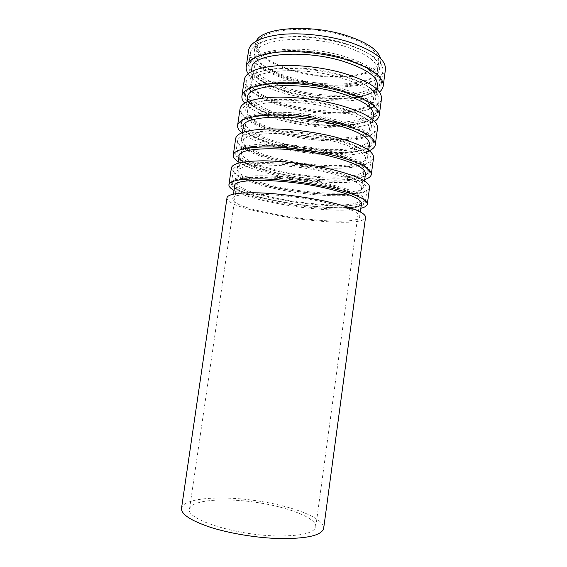 <?xml version="1.0" encoding="UTF-8"?>
<svg xmlns="http://www.w3.org/2000/svg" width="567" height="567" viewBox="0 0 567 567"><rect width="100%" height="100%" fill="white"/><g stroke="black" fill="none" stroke-linecap="round" stroke-linejoin="round"><path stroke-width="0.43" stroke-dasharray="2.83 2.13" d="M256.419 40.959L255.405 43.943C253.754 56.92 282.692 71.187 314.82 75.595C346.912 80.209 378.664 74.475 380.655 61.548L380.5 58.401M344.864 43.411C305.244 30.838 253.966 36.593 254.314 51.399C252.719 64.036 281.714 78.04 313.856 82.456C345.969 87.07 377.7 81.598 379.649 69.011C380.145 59.769 368.55 51.236 344.864 43.411M345.048 36.026C306.733 23.694 257.042 29.583 257.298 44.325C255.689 56.877 283.713 70.726 314.898 75.007C346.061 79.486 376.814 73.901 378.728 61.392C379.231 52.171 368.004 43.716 345.048 36.026M343.666 46.019C305.28 33.907 255.611 39.371 255.937 53.645C254.392 65.786 282.486 79.316 313.693 83.604C344.878 88.083 375.609 82.817 377.466 70.726C377.927 61.803 366.665 53.567 343.666 46.019M346.309 44.283C326.231 38.23 301.091 35.558 282.118 37.401C262.62 39.747 252.088 44.793 250.522 52.547C248.863 65.864 279.581 80.564 313.466 85.22C347.316 90.082 380.896 84.419 382.98 71.166C383.526 61.491 371.3 52.533 346.309 44.283M344.417 57.997C324.289 52.086 299.128 49.379 280.162 51.009C260.678 53.121 250.175 57.869 248.658 65.262C247.099 77.955 277.915 92.18 311.829 96.851C345.721 101.713 379.266 96.532 381.265 83.895C381.747 74.674 369.464 66.041 344.417 57.997M343.822 58.366C302.572 45.658 249.352 50.952 249.877 65.503C248.332 77.948 278.56 91.918 311.878 96.503C345.168 101.28 378.076 96.184 380.025 83.796C380.492 74.731 368.422 66.254 343.822 58.366M344.098 56.353C302.863 43.595 249.643 48.982 250.146 63.632C248.594 76.169 278.808 90.21 312.119 94.788C345.402 99.565 378.317 94.398 380.28 81.924C380.755 72.796 368.692 64.269 344.098 56.353M342.057 57.636C303.6 45.778 253.952 50.754 254.356 64.475C252.882 76.134 281.055 89.288 312.289 93.583C343.496 98.063 374.206 93.179 375.999 81.57C376.417 73.001 365.098 65.021 342.057 57.636M339.335 77.318C300.744 65.892 251.131 70.039 251.684 82.817C250.331 93.654 278.638 106.185 309.915 110.494C341.171 114.973 371.832 110.735 373.518 99.941C373.851 91.96 362.455 84.419 339.335 77.318M341.951 75.801C299.766 63.256 245.554 67.849 246.248 81.754C244.802 93.64 275.753 107.255 309.71 111.933C343.645 116.795 377.147 112.245 379.039 100.416C379.443 91.769 367.083 83.562 341.951 75.801M340.044 89.593C297.76 77.381 243.576 81.336 244.377 94.526C243.023 105.795 274.081 118.928 308.065 123.62C342.036 128.482 375.503 124.414 377.31 113.209C377.657 105.015 365.233 97.141 340.044 89.593M339.456 89.912C297.987 77.948 244.831 81.818 245.596 94.767C244.264 105.802 274.719 118.709 308.108 123.315C341.476 128.092 374.312 124.081 376.07 113.102C376.403 105.051 364.198 97.318 339.456 89.912M339.739 87.885C298.277 75.872 245.121 79.834 245.872 92.882C244.526 104.016 274.967 116.986 308.356 121.593C341.717 126.37 374.553 122.288 376.325 111.217C376.665 103.102 364.468 95.32 339.739 87.885M337.719 88.998C299.05 77.828 249.459 81.478 250.097 93.697C248.814 104.052 277.199 116.207 308.505 120.523C339.782 125.002 370.421 121.147 372.044 110.834C372.328 103.215 360.888 95.936 337.719 88.998M334.977 108.779C296.18 98.056 246.624 100.862 247.41 112.131C246.248 121.657 274.768 133.174 306.116 137.505C337.443 141.984 368.04 138.773 369.542 129.297C369.748 122.274 358.224 115.434 334.977 108.779M337.571 107.489C295.159 95.71 241.01 98.842 241.953 111.104C240.72 121.551 271.905 134.074 305.939 138.773C339.945 143.635 373.377 140.198 375.078 129.808C375.34 122.203 362.837 114.761 337.571 107.489M335.657 121.352C293.146 109.913 239.019 112.401 240.075 123.939C238.934 133.762 270.225 145.797 304.288 150.51C338.329 155.372 371.725 152.424 373.341 142.671C373.547 135.513 360.981 128.411 335.657 121.352M335.076 121.621C293.373 110.416 240.288 112.84 241.301 124.173C240.174 133.798 270.863 145.62 304.323 150.248C337.769 155.025 370.527 152.119 372.101 142.551C372.292 135.52 359.946 128.546 335.076 121.621M335.359 119.587C293.671 108.325 240.578 110.841 241.577 122.281C240.436 131.998 271.111 143.89 304.571 148.519C338.01 153.288 370.775 150.319 372.356 140.659C372.554 133.564 360.222 126.54 335.359 119.587M333.353 120.523C294.479 110.055 244.944 112.365 245.816 123.067C244.724 132.104 273.329 143.245 304.699 147.583C336.054 152.062 366.622 149.234 368.061 140.247C368.217 133.585 356.65 127.008 333.353 120.523M330.596 140.41C291.594 130.389 242.102 131.849 243.108 141.594C242.144 149.801 270.884 160.298 302.303 164.65C333.701 169.122 364.227 166.953 365.552 158.803C365.623 152.75 353.971 146.619 330.596 140.41M333.169 139.347C290.524 128.348 236.439 129.992 237.637 140.595C236.616 149.596 268.042 161.014 302.147 165.734C336.238 170.596 369.592 168.286 371.094 159.355C371.215 152.792 358.571 146.123 333.169 139.347M331.241 153.288C288.497 142.629 234.44 143.628 235.744 153.501C234.823 161.864 266.355 172.793 300.489 177.528C334.615 182.39 367.933 180.575 369.351 172.276C369.408 166.174 356.707 159.844 331.241 153.288M330.667 153.508C288.745 143.061 235.716 144.025 236.978 153.721C236.063 161.921 266.986 172.651 300.524 177.301C334.041 182.078 366.729 180.285 368.111 172.155C368.16 166.152 355.679 159.937 330.667 153.508M330.951 151.46C289.042 140.963 236.007 142.019 237.254 151.828C236.326 160.114 267.234 170.915 300.765 175.564C334.282 180.341 366.969 178.47 368.366 170.249C368.422 164.189 355.948 157.924 330.951 151.46M328.966 152.218C289.886 142.459 240.408 143.416 241.507 152.587C240.614 160.291 269.438 170.412 300.879 174.771C332.305 179.243 362.802 177.464 364.064 169.809C364.085 164.118 352.39 158.25 328.966 152.218M326.195 172.219C286.98 162.906 237.545 162.998 238.792 171.206C235.922 186.77 360.017 204.212 361.54 188.457C361.484 183.375 349.697 177.96 326.195 172.219M328.74 171.383C285.867 161.17 231.846 161.311 233.299 170.242C232.498 177.776 264.158 188.074 298.341 192.823C332.51 197.677 365.786 196.508 367.09 189.045C367.069 183.538 354.29 177.655 328.74 171.383M326.805 185.402C283.826 175.529 229.841 175.019 231.4 183.212C228.721 198.769 363.631 217.728 365.339 202.036C365.254 196.997 352.412 191.448 326.805 185.402M326.231 185.565C284.081 175.89 231.123 175.38 232.633 183.424C229.954 198.677 362.469 217.303 364.099 201.902C364 196.947 351.384 191.504 326.231 185.565M326.521 183.502C284.379 173.785 231.414 173.367 232.909 181.518C230.202 196.983 362.703 215.609 364.354 199.988C364.269 194.97 351.66 189.47 326.521 183.502M324.551 184.084C285.258 175.04 235.851 174.622 237.183 182.255C234.476 196.671 358.67 214.12 360.045 199.52C359.939 194.8 348.103 189.662 324.551 184.084M275.853 535.914C234.185 535.042 185.522 518.961 189.52 509.038C191.072 500.158 222.583 497.578 254.867 502.185C287.164 506.657 316.747 517.82 315.784 526.786C314.161 533.178 300.85 536.226 275.853 535.914M181.518 508.266C183.354 498.195 218.961 495.381 255.093 500.541C291.254 505.544 324.7 518.061 323.693 528.253M227.013 197.748C224.596 212.093 363.922 231.669 365.552 217.218M322.935 201.923C282.231 193 231.258 191.766 232.803 198.726C230.358 211.81 358.457 229.819 359.712 216.566C359.535 212.285 347.28 207.402 322.935 201.923M234.703 185.735C232.052 200.215 360.031 218.203 361.47 203.553M234.008 190.469C255.122 203.284 337.004 214.787 360.832 208.295M231.379 167.945C230.556 175.848 263.286 186.55 298.533 191.448C333.772 196.458 368.181 195.19 369.571 187.372M327.365 169.88C286.888 160.206 235.851 160.404 237.148 168.966C236.354 176.153 266.242 185.983 298.674 190.484C331.085 195.098 362.526 193.886 363.738 186.756C363.702 181.461 351.575 175.834 327.365 169.88M239.033 156.038C238.154 163.835 267.943 174.119 300.34 178.612C332.716 183.226 364.191 181.546 365.488 173.814M238.197 161.808C258.942 176.72 340.654 188.201 364.709 179.59M235.723 138.298C234.674 147.718 267.156 159.568 302.331 164.437C337.485 169.455 371.98 167.017 373.568 157.669M331.773 138.001C291.516 127.596 240.415 129.205 241.471 139.354C240.472 147.923 270.14 158.81 302.495 163.289C334.828 167.903 366.346 165.614 367.749 157.102C367.848 150.801 355.856 144.436 331.773 138.001M243.349 126.491C242.265 135.662 271.827 147.002 304.153 151.474C336.458 156.088 368.004 153.331 369.486 144.224M241.769 132.798C261.323 150.191 345.679 162.049 369.266 150.723M240.047 108.793C238.771 119.715 271.012 132.706 306.109 137.554C341.185 142.572 375.758 138.972 377.544 128.121M336.16 106.305C296.116 95.164 244.951 98.176 245.773 109.892C244.575 119.828 274.01 131.764 306.3 136.222C338.563 140.836 370.152 137.476 371.732 127.589C371.966 120.303 360.109 113.202 336.16 106.305M247.644 97.092C246.354 107.624 275.697 120.013 307.952 124.464C340.179 129.07 371.803 125.25 373.462 114.775M244.717 103.109C261.678 123.719 352.639 136.498 374.617 121.366M244.342 79.444C242.853 91.854 274.853 105.972 309.873 110.792C344.864 115.81 379.514 111.054 381.499 98.715M340.526 74.773C300.694 62.916 249.473 67.303 250.054 80.571C248.658 91.861 277.873 104.838 310.085 109.275C342.27 113.889 373.937 109.474 375.701 98.233C376.07 89.955 364.34 82.137 340.526 74.773M251.911 67.842C250.43 79.713 279.545 93.144 311.73 97.567C343.885 102.18 375.581 97.304 377.424 85.475M248.133 73.639C262.783 97.46 358.812 110.955 379.458 92.095M248.622 50.236C246.914 64.114 278.673 79.352 313.615 84.157C348.528 89.168 383.257 83.278 385.44 69.465M379.649 69.011L380.655 61.548M254.314 51.399L255.405 43.943M377.466 70.726L378.728 61.392M255.937 53.645L257.298 44.325M381.265 83.895L382.98 71.166M248.658 65.262L250.522 52.547M380.025 83.796L380.28 81.924M249.877 65.503L250.146 63.632M373.518 99.941L375.999 81.57M251.684 82.817L254.356 64.475M377.31 113.209L379.039 100.416M244.377 94.526L246.248 81.754M376.07 113.102L376.325 111.217M245.596 94.767L245.872 92.882M369.542 129.297L372.044 110.834M247.41 112.131L250.097 93.697M373.341 142.671L375.078 129.808M240.075 123.939L241.953 111.104M372.101 142.551L372.356 140.659M241.301 124.173L241.577 122.281M365.552 158.803L368.061 140.247M243.108 141.594L245.816 123.067M369.351 172.276L371.094 159.355M235.744 153.501L237.637 140.595M368.111 172.155L368.366 170.249M236.978 153.721L237.254 151.828M361.54 188.457L364.064 169.809M238.792 171.206L241.507 152.587M365.339 202.036L367.09 189.045M231.4 183.212L233.299 170.242M364.099 201.902L364.354 199.988M232.633 183.424L232.909 181.518M315.784 526.786L360.045 199.52M189.52 509.038L237.183 182.255M359.712 216.566L360.336 211.952M232.803 198.726L233.476 194.127M363.738 186.756L364.517 181.029M237.148 168.966L237.984 163.246M367.749 157.102L368.67 150.262M241.471 139.354L242.47 132.529M371.732 127.589L372.803 119.658M245.773 109.892L246.928 101.968M375.701 98.233L376.92 89.217M250.054 80.571L251.372 71.57"/><path stroke-width="0.85" d="M380.5 58.401C378.139 49.832 366.629 42.164 345.976 35.395C309.717 23.75 261.635 27.627 256.419 40.959M278.999 538.558C256.553 537.885 229.628 533.441 210.357 527.275C190.696 520.612 181.079 514.276 181.518 508.266L227.013 197.748C227.984 194.098 238.48 192.468 258.481 192.851C278 193.446 304.309 196.735 325.593 201.271C352.093 207.26 365.41 212.575 365.552 217.218L323.693 528.253C321.95 535.418 307.059 538.848 278.999 538.558M360.336 211.952L361.47 203.553C361.356 198.833 349.152 193.623 324.87 187.932C284.265 178.683 233.264 178.081 234.703 185.735L233.476 194.127M360.832 208.295C364.85 207.288 367.005 205.92 367.31 204.191C367.232 199.067 353.971 193.39 327.542 187.174C306.3 182.482 280.027 179.243 260.494 178.867C240.479 178.74 229.947 180.696 228.919 184.743C228.728 186.486 230.429 188.4 234.008 190.469M367.31 204.191L369.571 187.372C369.578 181.624 356.402 175.494 330.058 168.98C308.88 164.083 282.635 160.908 263.095 160.83C243.059 161.021 232.484 163.395 231.379 167.945L228.919 184.743M364.517 181.029L365.488 173.814C365.509 168.08 353.447 162.127 329.292 155.96C288.908 145.967 237.842 146.789 239.033 156.038L237.984 163.246M364.709 179.59C368.763 178.244 370.96 176.521 371.314 174.402C371.385 168.186 358.28 161.701 331.993 154.954C310.865 149.908 284.641 146.775 265.094 146.924C245.043 147.37 234.44 150.064 233.271 155.004C233.03 157.13 234.667 159.398 238.197 161.808M371.314 174.402L373.568 157.669C373.724 150.836 360.697 143.898 334.495 136.86C313.423 131.615 287.235 128.539 267.674 128.978C247.609 129.751 236.956 132.855 235.723 138.298L233.271 155.004M368.67 150.262L369.486 144.224C369.641 137.49 357.713 130.8 333.694 124.166C293.522 113.435 242.392 115.661 243.349 126.491L242.47 132.529M369.266 150.723C372.923 149.093 374.936 147.108 375.304 144.769C375.524 137.469 362.561 130.183 336.415 122.919C315.394 117.518 289.234 114.491 269.665 115.144C249.586 116.164 238.898 119.594 237.608 125.42C237.318 127.773 238.707 130.233 241.769 132.798M375.304 144.769L377.544 128.121C377.842 120.211 364.964 112.472 338.903 104.923C317.945 99.324 291.814 96.355 272.238 97.297C252.138 98.637 241.407 102.471 240.047 108.793L237.608 125.42M372.803 119.658L373.462 114.775C373.759 107.057 361.959 99.643 338.067 92.534C298.114 81.081 246.928 84.696 247.644 97.092L246.928 101.968M374.617 121.366C377.374 119.602 378.926 117.575 379.273 115.285C379.635 106.908 366.821 98.828 340.817 91.053C319.908 85.298 293.805 82.378 274.215 83.54C254.108 85.128 243.342 89.274 241.918 95.979C241.62 98.282 242.548 100.657 244.717 103.109M379.273 115.285L381.499 98.715C381.945 89.735 369.209 81.216 343.29 73.15C322.439 67.204 296.371 64.347 276.774 65.786C256.645 67.693 245.837 72.243 244.342 79.444L241.918 95.979M376.92 89.217L377.424 85.475C377.849 76.779 366.183 68.65 342.418 61.08C302.679 48.911 251.429 53.893 251.911 67.842L251.372 71.57M379.458 92.095C381.641 90.252 382.895 88.204 383.221 85.95C383.724 76.502 371.052 67.643 345.197 59.358C324.388 53.263 298.348 50.449 278.737 52.1C258.602 54.255 247.758 59.117 246.213 66.693C245.901 68.947 246.546 71.265 248.133 73.639M383.221 85.95L385.44 69.465C386.028 59.429 373.433 50.123 347.656 41.554C326.911 35.267 300.9 32.51 281.282 34.445C261.132 36.912 250.245 42.171 248.622 50.236L246.213 66.693"/></g></svg>
